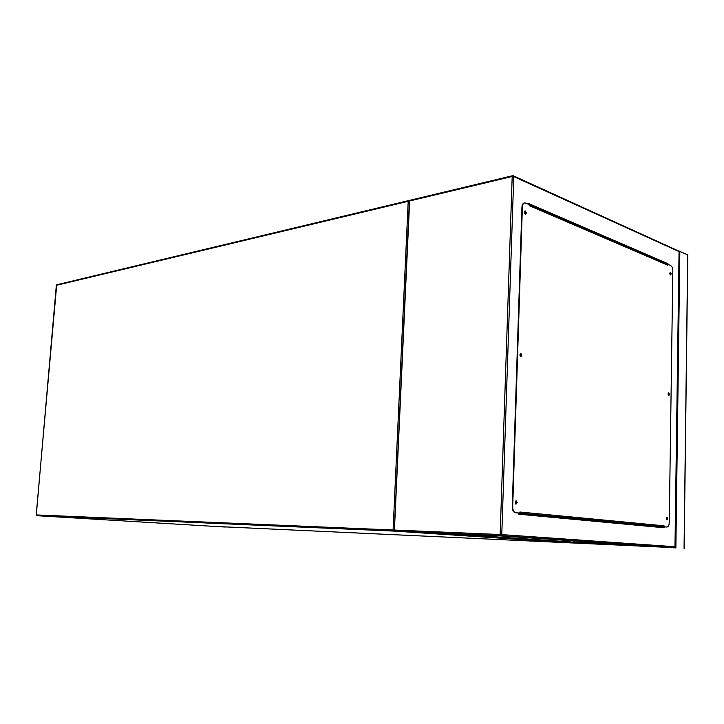 <?xml version="1.0" encoding="UTF-8"?>
<svg xmlns="http://www.w3.org/2000/svg" width="724" height="724" viewBox="0 0 724 724"><rect width="100%" height="100%" fill="white"/><g stroke="black" fill="none" stroke-linecap="round" stroke-linejoin="round"><path stroke-width="1.09" d="M221.508 526.855L212.385 526.303L221.508 526.855M225.318 527.036L212.838 526.33L225.318 527.036M216.648 526.502L665.763 547.272M678.768 250.957L687.691 254.839M675.981 547.941L667.727 547.371L675.981 547.769M666.37 519.153L666.931 518.502L666.37 517.76M666.351 517.841L666.351 519.072M668.225 394.996L668.723 394.399L668.134 393.612M668.116 393.711L668.198 394.897M670.035 274.351L670.469 273.79L669.863 272.966M669.845 273.111L669.981 274.215M524.665 213.254L525.515 212.883L524.9 211.77L524.484 212.25M524.619 211.915L524.909 213.508M519.995 355.575L520.42 356.045L520.972 355.285L520.456 354.235L519.923 354.796M520.131 354.344L520.284 355.991M515.207 502.863L515.597 503.47L516.275 502.619L515.859 501.651L515.207 502.239M515.497 501.705L515.497 503.406M674.56 547.634L498.365 535.787L394.526 531.099M667.944 264.341L667.953 263.69L528.493 203.48L528.475 204.24M518.728 513.072L518.692 514.203L664.062 527.76L664.071 526.81M528.484 203.761L667.528 263.753L667.519 264.387M663.636 526.764L663.618 527.724M409.675 200.412L394.381 531.09L500.8 535.724L501.777 534.602L674.976 546.738L679.067 251.219L513.47 175.86M394.661 530.059L500.157 534.52L500.8 535.724L674.551 547.679L674.976 546.738M515.959 504.221L516.728 502.664L515.959 500.908L516.429 500.918L515.189 502.465L515.95 504.212L517.189 502.673L516.429 500.918M520.818 356.733L521.416 355.403L520.511 353.511M521.868 355.357L520.927 353.448L519.913 354.841L520.864 356.742L521.868 355.357M525.497 214.195L525.941 213.064L524.927 211.046M526.393 212.974L525.28 210.937L524.484 212.168L525.597 214.204L526.393 212.974M670.46 274.903L670.143 272.305M671.193 273.862L670.433 272.197L669.836 273.292L670.605 274.948L671.193 273.862M668.65 395.612L669.039 394.48L668.469 392.96M669.465 394.453L668.786 392.879L668.089 394.082L668.768 395.657L669.465 394.453M666.768 519.823L667.247 518.538L666.759 517.108M667.682 518.547L667.094 517.072L666.279 518.402L666.867 519.877L667.682 518.547M667.908 264.323L667.899 265.228L529.516 205.752L529.552 204.702L525 202.892C523.443 203.019 522.574 204.385 522.384 206.983L512.701 506.764C512.737 509.705 513.569 511.651 515.207 512.592L519.85 513.144L519.886 512.013L664.053 525.823L664.035 526.773L666.858 527.045C668.279 526.891 669.085 525.38 669.266 522.52L672.822 270.948C672.732 268.179 671.999 266.36 670.632 265.5L667.908 264.323L667.899 265.228M515.868 512.773L519.85 513.144M664.053 525.823L664.035 526.773M663.6 526.764L666.858 527.045M515.398 512.755L514.746 512.583C513.099 511.642 512.266 509.696 512.239 506.755L512.701 506.764M522.384 206.983L521.923 207.082L512.239 506.755M521.923 207.082C522.095 204.62 522.9 203.254 524.339 202.992M663.6 526.638L518.71 513.452M529.534 205.154L667.483 264.513M663.021 262.613L664.397 262.405M662.795 262.513L664.17 262.305M648.749 256.468L650.134 256.251M577.68 518.999L577.607 519.696M577.309 518.972L577.236 519.66M666.704 264.197L667.528 264.079M582.25 519.434L582.177 520.122M445.495 533.498L573.815 542.131L573.851 540.964M574.385 519.398L574.404 518.692M394.272 530.864L36.888 515.696L212.032 526.276L573.046 542.973L393.575 531.063L393.087 529.995L408.2 201.317L56.336 285.319L36.3 514.927L394.308 530.059M408.734 200.566L408.2 201.317L409.377 201.317M36.797 515.669L36.3 514.936M530.9 540.185L573.96 542.14L573.046 542.973M56.327 285.464L56.852 284.749L408.562 200.602M625.011 544.475L573.96 542.149L573.987 540.973M687.691 254.622L684.053 548.312M679.845 251.047L675.881 547.751M575.372 518.782L575.354 519.488M678.949 251.536L513.75 176.575L501.777 534.602L500.157 534.52L512.194 176.493L409.73 200.955M512.882 175.733L512.194 176.493L513.75 176.575L512.882 175.733M663.166 526.746L518.927 513.126M56.716 284.785L36.2 514.927L36.734 515.669L394.426 531.108M402.101 531.624L573.218 542.955L573.96 542.14M574.53 519.407L574.548 518.71M687.8 254.73L684.162 548.321M409.413 200.476L394.272 530.792M679.067 251.237L675.085 547.181M674.777 547.652L501.071 535.688L394.381 531.09M409.522 200.376L512.538 175.724M513.162 175.715L512.701 175.688M515.207 512.592L514.746 512.583M663.374 526.728L519.642 513.144"/></g></svg>
